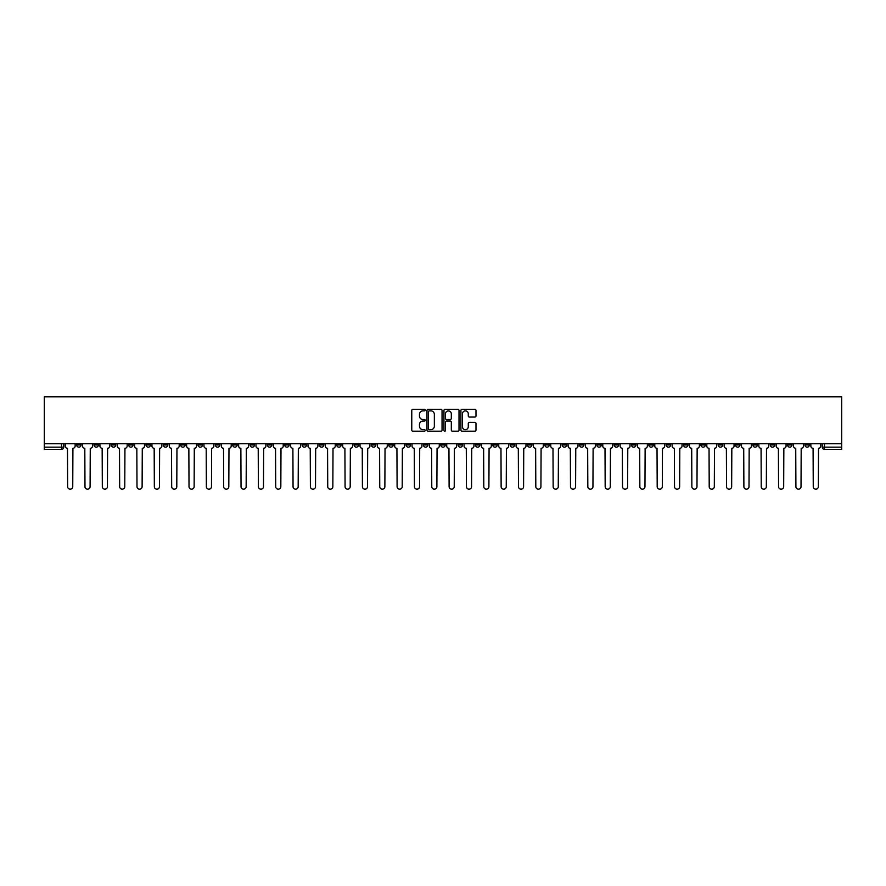 <?xml version="1.0" encoding="UTF-8"?>
<svg xmlns="http://www.w3.org/2000/svg" width="886" height="886" viewBox="0 0 886 886"><rect width="100%" height="100%" fill="white"/><g stroke="black" fill="none" stroke-linecap="round" stroke-linejoin="round"><path stroke-width="1.33" d="M425.214 410.118A0.764 0.764 0 0 0 424.449 409.354L412.865 409.354A1.096 1.096 0 0 0 411.768 410.451L411.768 430.087A1.096 1.096 0 0 0 412.865 431.183L424.449 431.183A0.764 0.764 0 0 0 425.214 430.419A0.764 0.764 0 0 0 424.449 429.655L422.954 429.655A3.489 3.489 0 0 1 419.466 426.166L419.466 424.527A3.489 3.489 0 0 1 422.954 421.038L424.449 421.038A0.764 0.764 0 0 0 425.214 420.274A0.764 0.764 0 0 0 424.449 419.51L422.954 419.51A3.489 3.489 0 0 1 419.466 416.01L419.466 414.382A3.489 3.489 0 0 1 422.954 410.882L424.449 410.882A0.764 0.764 0 0 0 425.214 410.118M648.851 443.72L648.851 444.949L653.303 444.949A2.226 2.226 0 0 1 651.077 447.164A2.226 2.226 0 0 1 648.851 444.949L648.851 443.72M544.812 443.72L544.812 444.949L549.265 444.949A2.226 2.226 0 0 1 547.039 447.164A2.226 2.226 0 0 1 544.812 444.949L544.812 443.72M527.48 443.72L527.48 444.949L531.921 444.949A2.226 2.226 0 0 1 529.695 447.164A2.226 2.226 0 0 1 527.48 444.949L527.48 443.72M423.442 443.72L423.442 444.949L427.883 444.949A2.226 2.226 0 0 1 425.657 447.164A2.226 2.226 0 0 1 423.442 444.949L423.442 443.72M406.098 443.72L406.098 444.949L410.539 444.949A2.226 2.226 0 0 1 408.324 447.164A2.226 2.226 0 0 1 406.098 444.949L406.098 443.72M388.755 443.72L388.755 444.949L393.207 444.949A2.226 2.226 0 0 1 390.981 447.164A2.226 2.226 0 0 1 388.755 444.949L388.755 443.72M354.079 443.72L354.079 444.949L358.52 444.949A2.226 2.226 0 0 1 356.305 447.164A2.226 2.226 0 0 1 354.079 444.949L354.079 443.72M319.403 444.949L319.403 443.72L319.403 444.949A2.226 2.226 0 0 0 321.618 447.164A2.226 2.226 0 0 1 319.403 444.949L323.844 444.949A2.226 2.226 0 0 1 321.618 447.164A2.226 2.226 0 0 0 323.844 444.949L323.844 443.72L323.844 444.949M302.06 444.949L302.06 443.72L302.06 444.949A2.226 2.226 0 0 0 304.286 447.164A2.226 2.226 0 0 1 302.06 444.949L306.501 444.949A2.226 2.226 0 0 1 304.286 447.164M284.716 444.949L284.716 443.72L284.716 444.949A2.226 2.226 0 0 0 286.942 447.164A2.226 2.226 0 0 1 284.716 444.949L289.168 444.949A2.226 2.226 0 0 1 286.942 447.164A2.226 2.226 0 0 0 289.168 444.949L289.168 443.72L289.168 444.949M267.384 443.72L267.384 444.949L271.825 444.949A2.226 2.226 0 0 1 269.599 447.164A2.226 2.226 0 0 1 267.384 444.949L267.384 443.72M250.04 443.72L250.04 444.949L254.492 444.949A2.226 2.226 0 0 1 252.266 447.164A2.226 2.226 0 0 1 250.04 444.949L250.04 443.72M232.697 443.72L232.697 444.949L237.149 444.949A2.226 2.226 0 0 1 234.923 447.164A2.226 2.226 0 0 1 232.697 444.949L232.697 443.72M215.364 444.949L215.364 443.72L215.364 444.949A2.226 2.226 0 0 0 217.591 447.164A2.226 2.226 0 0 1 215.364 444.949L219.806 444.949A2.226 2.226 0 0 1 217.591 447.164M180.678 444.949L180.678 443.72L180.678 444.949A2.226 2.226 0 0 0 182.904 447.164A2.226 2.226 0 0 1 180.678 444.949L185.13 444.949A2.226 2.226 0 0 1 182.904 447.164A2.226 2.226 0 0 0 185.13 444.949L185.13 443.72L185.13 444.949M163.345 444.949L163.345 443.72L163.345 444.949A2.226 2.226 0 0 0 165.571 447.164A2.226 2.226 0 0 1 163.345 444.949L167.786 444.949A2.226 2.226 0 0 1 165.571 447.164A2.226 2.226 0 0 0 167.786 444.949L167.786 443.72L167.786 444.949M146.002 444.949L146.002 443.72L146.002 444.949A2.226 2.226 0 0 0 148.228 447.164A2.226 2.226 0 0 1 146.002 444.949L150.454 444.949A2.226 2.226 0 0 1 148.228 447.164A2.226 2.226 0 0 0 150.454 444.949L150.454 443.72L150.454 444.949M128.669 444.949L128.669 443.72L128.669 444.949A2.226 2.226 0 0 0 130.884 447.164A2.226 2.226 0 0 1 128.669 444.949L133.11 444.949A2.226 2.226 0 0 1 130.884 447.164M111.326 444.949L111.326 443.72L111.326 444.949A2.226 2.226 0 0 0 113.552 447.164A2.226 2.226 0 0 1 111.326 444.949L115.767 444.949A2.226 2.226 0 0 1 113.552 447.164A2.226 2.226 0 0 0 115.767 444.949L115.767 443.72L115.767 444.949M93.982 444.949L93.982 443.72L93.982 444.949A2.226 2.226 0 0 0 96.209 447.164A2.226 2.226 0 0 1 93.982 444.949L98.435 444.949A2.226 2.226 0 0 1 96.209 447.164A2.226 2.226 0 0 0 98.435 444.949L98.435 443.72L98.435 444.949M474.885 417.051A1.096 1.096 0 0 0 475.981 415.955L475.981 410.451A1.096 1.096 0 0 0 474.885 409.354L462.016 409.354A1.096 1.096 0 0 0 460.919 410.451L460.919 430.087A1.096 1.096 0 0 0 462.016 431.183L474.885 431.183A1.096 1.096 0 0 0 475.981 430.087L475.981 423.43A1.096 1.096 0 0 0 474.885 422.345L469.381 422.345A1.096 1.096 0 0 0 468.284 423.43L468.284 426.731A2.924 2.924 0 0 1 465.371 429.655A2.924 2.924 0 0 1 462.448 426.731L462.448 413.806A2.924 2.924 0 0 1 465.371 410.882A2.924 2.924 0 0 1 468.284 413.806L468.284 415.955A1.096 1.096 0 0 0 469.381 417.051L474.885 417.051M841.7 443.72L44.3 443.72L44.3 396.817L841.7 396.817L841.7 449.39L824.467 449.39A2.226 2.226 0 0 1 822.252 447.164L841.7 447.164M442.048 410.451A1.096 1.096 0 0 0 440.951 409.354L428.082 409.354A1.096 1.096 0 0 0 426.986 410.451L426.986 430.087A1.096 1.096 0 0 0 428.082 431.183L440.951 431.183A1.096 1.096 0 0 0 442.048 430.087L442.048 410.451M445.049 409.354L457.918 409.354A1.096 1.096 0 0 1 459.014 410.451L459.014 430.087A1.096 1.096 0 0 1 457.918 431.183L452.414 431.183A1.096 1.096 0 0 1 451.317 430.087L451.317 422.124A1.096 1.096 0 0 0 450.232 421.038L446.577 421.038A1.096 1.096 0 0 0 445.481 422.124L445.481 430.419A0.764 0.764 0 0 1 444.717 431.183A0.764 0.764 0 0 1 443.952 430.419L443.952 410.451A1.096 1.096 0 0 1 445.049 409.354M822.252 443.72L822.252 447.164M63.748 443.72L63.748 447.164L63.748 443.72M61.533 443.72L61.533 449.39L44.3 449.39L44.3 447.164L63.748 447.164A2.226 2.226 0 0 1 61.533 449.39A2.226 2.226 0 0 0 63.748 447.164M44.3 443.72L44.3 447.164M809.35 443.72L809.35 444.949A2.226 2.226 0 0 1 807.135 447.164A2.226 2.226 0 0 1 804.909 444.949L809.35 444.949M804.909 443.72L804.909 444.949M792.018 443.72L792.018 444.949A2.226 2.226 0 0 1 789.791 447.164A2.226 2.226 0 0 1 787.565 444.949A2.226 2.226 0 0 0 789.791 447.164A2.226 2.226 0 0 0 792.018 444.949L787.565 444.949L787.565 443.72M774.674 443.72L774.674 444.949A2.226 2.226 0 0 1 772.448 447.164A2.226 2.226 0 0 1 770.233 444.949L774.674 444.949M770.233 443.72L770.233 444.949M757.331 443.72L757.331 444.949A2.226 2.226 0 0 1 755.116 447.164A2.226 2.226 0 0 1 752.89 444.949L757.331 444.949M752.89 443.72L752.89 444.949M739.998 444.949L739.998 443.72L739.998 444.949A2.226 2.226 0 0 1 737.772 447.164A2.226 2.226 0 0 1 735.546 444.949L739.998 444.949A2.226 2.226 0 0 1 737.772 447.164M735.546 443.72L735.546 444.949M722.655 443.72L722.655 444.949A2.226 2.226 0 0 1 720.429 447.164A2.226 2.226 0 0 1 718.214 444.949A2.226 2.226 0 0 0 720.429 447.164M718.214 443.72L718.214 444.949L722.655 444.949M705.322 443.72L705.322 444.949A2.226 2.226 0 0 1 703.096 447.164A2.226 2.226 0 0 1 700.87 444.949L705.322 444.949A2.226 2.226 0 0 1 703.096 447.164M700.87 443.72L700.87 444.949M687.979 443.72L687.979 444.949A2.226 2.226 0 0 1 685.753 447.164A2.226 2.226 0 0 1 683.527 444.949A2.226 2.226 0 0 0 685.753 447.164M683.527 443.72L683.527 444.949L687.979 444.949M670.636 443.72L670.636 444.949A2.226 2.226 0 0 1 668.409 447.164A2.226 2.226 0 0 1 666.194 444.949L670.636 444.949M666.194 443.72L666.194 444.949M653.303 443.72L653.303 444.949A2.226 2.226 0 0 1 651.077 447.164M635.96 443.72L635.96 444.949A2.226 2.226 0 0 1 633.734 447.164A2.226 2.226 0 0 1 631.508 444.949L635.96 444.949M631.508 443.72L631.508 444.949M618.616 443.72L618.616 444.949A2.226 2.226 0 0 1 616.401 447.164A2.226 2.226 0 0 1 614.175 444.949L618.616 444.949M614.175 443.72L614.175 444.949M601.284 443.72L601.284 444.949A2.226 2.226 0 0 1 599.058 447.164A2.226 2.226 0 0 1 596.832 444.949A2.226 2.226 0 0 0 599.058 447.164M596.832 443.72L596.832 444.949L601.284 444.949M583.94 443.72L583.94 444.949A2.226 2.226 0 0 1 581.714 447.164A2.226 2.226 0 0 1 579.499 444.949L583.94 444.949M579.499 443.72L579.499 444.949M566.597 443.72L566.597 444.949A2.226 2.226 0 0 1 564.382 447.164A2.226 2.226 0 0 1 562.156 444.949L566.597 444.949M562.156 443.72L562.156 444.949M549.265 443.72L549.265 444.949M531.921 443.72L531.921 444.949L531.921 443.72M514.578 443.72L514.578 444.949A2.226 2.226 0 0 1 512.363 447.164A2.226 2.226 0 0 1 510.137 444.949L514.578 444.949M510.137 443.72L510.137 444.949M497.245 443.72L497.245 444.949A2.226 2.226 0 0 1 495.019 447.164A2.226 2.226 0 0 1 492.793 444.949L497.245 444.949M492.793 443.72L492.793 444.949M479.902 443.72L479.902 444.949A2.226 2.226 0 0 1 477.676 447.164A2.226 2.226 0 0 1 475.461 444.949L479.902 444.949M475.461 443.72L475.461 444.949M462.558 443.72L462.558 444.949A2.226 2.226 0 0 1 460.343 447.164A2.226 2.226 0 0 1 458.117 444.949L462.558 444.949M458.117 443.72L458.117 444.949M445.226 443.72L445.226 444.949A2.226 2.226 0 0 1 443 447.164A2.226 2.226 0 0 1 440.774 444.949L445.226 444.949M440.774 443.72L440.774 444.949M427.883 443.72L427.883 444.949A2.226 2.226 0 0 1 425.657 447.164M410.539 443.72L410.539 444.949M393.207 444.949L393.207 443.72L393.207 444.949A2.226 2.226 0 0 1 390.981 447.164M375.863 443.72L375.863 444.949A2.226 2.226 0 0 1 373.637 447.164A2.226 2.226 0 0 1 371.422 444.949A2.226 2.226 0 0 0 373.637 447.164A2.226 2.226 0 0 0 375.863 444.949L371.422 444.949L371.422 443.72M358.52 444.949L358.52 443.72L358.52 444.949A2.226 2.226 0 0 1 356.305 447.164M341.188 443.72L341.188 444.949A2.226 2.226 0 0 1 338.961 447.164A2.226 2.226 0 0 1 336.735 444.949A2.226 2.226 0 0 0 338.961 447.164M336.735 443.72L336.735 444.949L341.188 444.949M306.501 443.72L306.501 444.949L306.501 443.72M271.825 444.949L271.825 443.72L271.825 444.949A2.226 2.226 0 0 1 269.599 447.164M254.492 444.949L254.492 443.72L254.492 444.949A2.226 2.226 0 0 1 252.266 447.164M237.149 444.949L237.149 443.72L237.149 444.949A2.226 2.226 0 0 1 234.923 447.164M219.806 443.72L219.806 444.949L219.806 443.72M202.473 444.949L202.473 443.72L202.473 444.949A2.226 2.226 0 0 1 200.247 447.164A2.226 2.226 0 0 1 198.021 444.949L202.473 444.949A2.226 2.226 0 0 1 200.247 447.164M198.021 443.72L198.021 444.949M133.11 443.72L133.11 444.949L133.11 443.72M81.091 443.72L81.091 444.949A2.226 2.226 0 0 1 78.865 447.164A2.226 2.226 0 0 1 76.65 444.949A2.226 2.226 0 0 0 78.865 447.164A2.226 2.226 0 0 0 81.091 444.949L81.091 443.72M76.65 443.72L76.65 444.949L81.091 444.949M429.278 410.882A0.764 0.764 0 0 0 428.514 411.647L428.514 428.89A0.764 0.764 0 0 0 429.278 429.655L430.862 429.655A3.489 3.489 0 0 0 434.35 426.166L434.35 414.382A3.489 3.489 0 0 0 430.862 410.882L429.278 410.882M451.317 413.862A2.924 2.924 0 0 0 448.405 410.938A2.924 2.924 0 0 0 445.481 413.862L445.481 418.413A1.096 1.096 0 0 0 446.577 419.51L450.232 419.51A1.096 1.096 0 0 0 451.317 418.413L451.317 413.862M65.254 446.057L65.254 443.72L65.254 446.057A2.226 2.226 0 0 0 67.48 448.283L67.646 486.624A2.558 2.558 0 0 0 70.193 489.183A2.558 2.558 0 0 0 72.752 486.624L72.918 448.283A2.226 2.226 0 0 0 75.144 446.057L75.144 443.72L75.144 446.057M67.48 448.283L67.646 486.624M72.752 486.624L72.918 448.283M82.586 446.057L82.586 443.72L82.586 446.057A2.226 2.226 0 0 0 84.812 448.283L84.978 486.624A2.558 2.558 0 0 0 87.537 489.183A2.558 2.558 0 0 0 90.095 486.624L90.261 448.283A2.226 2.226 0 0 0 92.487 446.057L92.487 443.72L92.487 446.057M99.93 446.057L99.93 443.72L99.93 446.057A2.226 2.226 0 0 0 102.156 448.283L102.322 486.624A2.558 2.558 0 0 0 104.88 489.183A2.558 2.558 0 0 0 107.439 486.624L107.605 448.283A2.226 2.226 0 0 0 109.82 446.057L109.82 443.72L109.82 446.057M84.812 448.283L84.978 486.624M90.095 486.624L90.261 448.283M102.156 448.283L102.322 486.624M107.439 486.624L107.605 448.283M117.273 446.057L117.273 443.72L117.273 446.057A2.226 2.226 0 0 0 119.499 448.283L119.665 486.624A2.558 2.558 0 0 0 122.213 489.183A2.558 2.558 0 0 0 124.771 486.624L124.937 448.283A2.226 2.226 0 0 0 127.163 446.057L127.163 443.72L127.163 446.057M134.606 446.057L134.606 443.72L134.606 446.057A2.226 2.226 0 0 0 136.832 448.283L136.998 486.624A2.558 2.558 0 0 0 139.556 489.183A2.558 2.558 0 0 0 142.114 486.624L142.281 448.283A2.226 2.226 0 0 0 144.507 446.057L144.507 443.72L144.507 446.057M151.949 446.057L151.949 443.72L151.949 446.057A2.226 2.226 0 0 0 154.175 448.283L154.341 486.624A2.558 2.558 0 0 0 156.9 489.183A2.558 2.558 0 0 0 159.458 486.624L159.624 448.283A2.226 2.226 0 0 0 161.839 446.057L161.839 443.72L161.839 446.057M119.499 448.283L119.665 486.624M124.771 486.624L124.937 448.283M136.832 448.283L136.998 486.624M142.114 486.624L142.281 448.283M154.175 448.283L154.341 486.624M159.458 486.624L159.624 448.283M169.292 446.057L169.292 443.72L169.292 446.057A2.226 2.226 0 0 0 171.507 448.283L171.685 486.624A2.558 2.558 0 0 0 174.232 489.183A2.558 2.558 0 0 0 176.79 486.624L176.956 448.283A2.226 2.226 0 0 0 179.182 446.057L179.182 443.72L179.182 446.057M171.507 448.283L171.685 486.624M176.79 486.624L176.956 448.283M186.625 446.057L186.625 443.72L186.625 446.057A2.226 2.226 0 0 0 188.851 448.283L189.017 486.624A2.558 2.558 0 0 0 191.575 489.183A2.558 2.558 0 0 0 194.134 486.624L194.3 448.283A2.226 2.226 0 0 0 196.526 446.057L196.526 443.72L196.526 446.057M188.851 448.283L189.017 486.624M194.134 486.624L194.3 448.283M203.968 446.057L203.968 443.72L203.968 446.057A2.226 2.226 0 0 0 206.194 448.283L206.36 486.624A2.558 2.558 0 0 0 208.919 489.183A2.558 2.558 0 0 0 211.477 486.624L211.643 448.283A2.226 2.226 0 0 0 213.858 446.057L213.858 443.72L213.858 446.057M206.194 448.283L206.36 486.624M211.477 486.624L211.643 448.283M221.312 446.057L221.312 443.72L221.312 446.057A2.226 2.226 0 0 0 223.527 448.283L223.693 486.624A2.558 2.558 0 0 0 226.251 489.183A2.558 2.558 0 0 0 228.809 486.624L228.976 448.283A2.226 2.226 0 0 0 231.202 446.057L231.202 443.72L231.202 446.057M223.527 448.283L223.693 486.624M228.809 486.624L228.976 448.283M238.644 446.057L238.644 443.72L238.644 446.057A2.226 2.226 0 0 0 240.87 448.283L241.036 486.624A2.558 2.558 0 0 0 243.595 489.183A2.558 2.558 0 0 0 246.153 486.624L246.319 448.283A2.226 2.226 0 0 0 248.545 446.057L248.545 443.72L248.545 446.057M240.87 448.283L241.036 486.624M246.153 486.624L246.319 448.283M255.988 446.057L255.988 443.72L255.988 446.057A2.226 2.226 0 0 0 258.214 448.283L258.38 486.624A2.558 2.558 0 0 0 260.938 489.183A2.558 2.558 0 0 0 263.485 486.624L263.663 448.283A2.226 2.226 0 0 0 265.878 446.057L265.878 443.72L265.878 446.057M258.214 448.283L258.38 486.624M263.485 486.624L263.663 448.283M273.331 446.057L273.331 443.72L273.331 446.057A2.226 2.226 0 0 0 275.546 448.283L275.712 486.624A2.558 2.558 0 0 0 278.27 489.183A2.558 2.558 0 0 0 280.829 486.624L280.995 448.283A2.226 2.226 0 0 0 283.221 446.057L283.221 443.72L283.221 446.057M275.546 448.283L275.712 486.624M280.829 486.624L280.995 448.283M290.663 446.057L290.663 443.72L290.663 446.057A2.226 2.226 0 0 0 292.889 448.283L293.056 486.624A2.558 2.558 0 0 0 295.614 489.183A2.558 2.558 0 0 0 298.172 486.624L298.338 448.283A2.226 2.226 0 0 0 300.564 446.057L300.564 443.72L300.564 446.057M292.889 448.283L293.056 486.624M298.172 486.624L298.338 448.283M308.007 446.057L308.007 443.72L308.007 446.057A2.226 2.226 0 0 0 310.233 448.283L310.399 486.624A2.558 2.558 0 0 0 312.957 489.183A2.558 2.558 0 0 0 315.505 486.624L315.671 448.283A2.226 2.226 0 0 0 317.897 446.057L317.897 443.72L317.897 446.057M310.233 448.283L310.399 486.624M315.505 486.624L315.671 448.283M325.35 446.057L325.35 443.72L325.35 446.057A2.226 2.226 0 0 0 327.565 448.283L327.731 486.624A2.558 2.558 0 0 0 330.29 489.183A2.558 2.558 0 0 0 332.848 486.624L333.014 448.283A2.226 2.226 0 0 0 335.24 446.057L335.24 443.72L335.24 446.057M327.565 448.283L327.731 486.624M332.848 486.624L333.014 448.283M342.683 446.057L342.683 443.72L342.683 446.057A2.226 2.226 0 0 0 344.909 448.283L345.075 486.624A2.558 2.558 0 0 0 347.633 489.183A2.558 2.558 0 0 0 350.191 486.624L350.358 448.283A2.226 2.226 0 0 0 352.584 446.057L352.584 443.72L352.584 446.057M344.909 448.283L345.075 486.624M350.191 486.624L350.358 448.283M360.026 446.057L360.026 443.72L360.026 446.057A2.226 2.226 0 0 0 362.252 448.283L362.418 486.624A2.558 2.558 0 0 0 364.977 489.183A2.558 2.558 0 0 0 367.524 486.624L367.69 448.283A2.226 2.226 0 0 0 369.916 446.057L369.916 443.72L369.916 446.057M362.252 448.283L362.418 486.624M367.524 486.624L367.69 448.283M377.37 446.057L377.37 443.72L377.37 446.057A2.226 2.226 0 0 0 379.585 448.283L379.751 486.624A2.558 2.558 0 0 0 382.309 489.183A2.558 2.558 0 0 0 384.867 486.624L385.033 448.283A2.226 2.226 0 0 0 387.26 446.057L387.26 443.72L387.26 446.057M379.585 448.283L379.751 486.624M384.867 486.624L385.033 448.283M394.702 446.057L394.702 443.72L394.702 446.057A2.226 2.226 0 0 0 396.928 448.283L397.094 486.624A2.558 2.558 0 0 0 399.652 489.183A2.558 2.558 0 0 0 402.211 486.624L402.377 448.283A2.226 2.226 0 0 0 404.592 446.057L404.592 443.72L404.592 446.057M396.928 448.283L397.094 486.624M402.211 486.624L402.377 448.283M412.045 446.057L412.045 443.72L412.045 446.057A2.226 2.226 0 0 0 414.271 448.283L414.438 486.624A2.558 2.558 0 0 0 416.996 489.183A2.558 2.558 0 0 0 419.543 486.624L419.709 448.283A2.226 2.226 0 0 0 421.935 446.057L421.935 443.72L421.935 446.057M414.271 448.283L414.438 486.624M419.543 486.624L419.709 448.283M429.389 446.057L429.389 443.72L429.389 446.057A2.226 2.226 0 0 0 431.604 448.283L431.77 486.624A2.558 2.558 0 0 0 434.328 489.183A2.558 2.558 0 0 0 436.887 486.624L437.053 448.283A2.226 2.226 0 0 0 439.279 446.057L439.279 443.72L439.279 446.057M431.604 448.283L431.77 486.624M436.887 486.624L437.053 448.283M446.721 446.057L446.721 443.72L446.721 446.057A2.226 2.226 0 0 0 448.947 448.283L449.113 486.624A2.558 2.558 0 0 0 451.672 489.183A2.558 2.558 0 0 0 454.23 486.624L454.396 448.283A2.226 2.226 0 0 0 456.611 446.057L456.611 443.72L456.611 446.057M448.947 448.283L449.113 486.624M454.23 486.624L454.396 448.283M464.065 446.057L464.065 443.72L464.065 446.057A2.226 2.226 0 0 0 466.291 448.283L466.457 486.624A2.558 2.558 0 0 0 469.004 489.183A2.558 2.558 0 0 0 471.562 486.624L471.729 448.283A2.226 2.226 0 0 0 473.955 446.057L473.955 443.72L473.955 446.057M466.291 448.283L466.457 486.624M471.562 486.624L471.729 448.283M481.408 446.057L481.408 443.72L481.408 446.057A2.226 2.226 0 0 0 483.623 448.283L483.789 486.624A2.558 2.558 0 0 0 486.348 489.183A2.558 2.558 0 0 0 488.906 486.624L489.072 448.283A2.226 2.226 0 0 0 491.298 446.057L491.298 443.72L491.298 446.057M483.623 448.283L483.789 486.624M488.906 486.624L489.072 448.283M498.74 446.057L498.74 443.72L498.74 446.057A2.226 2.226 0 0 0 500.967 448.283L501.133 486.624A2.558 2.558 0 0 0 503.691 489.183A2.558 2.558 0 0 0 506.249 486.624L506.415 448.283A2.226 2.226 0 0 0 508.63 446.057L508.63 443.72L508.63 446.057M500.967 448.283L501.133 486.624M506.249 486.624L506.415 448.283M516.084 446.057L516.084 443.72L516.084 446.057A2.226 2.226 0 0 0 518.31 448.283L518.476 486.624A2.558 2.558 0 0 0 521.023 489.183A2.558 2.558 0 0 0 523.582 486.624L523.748 448.283A2.226 2.226 0 0 0 525.974 446.057L525.974 443.72L525.974 446.057M518.31 448.283L518.476 486.624M523.582 486.624L523.748 448.283M533.416 446.057L533.416 443.72L533.416 446.057A2.226 2.226 0 0 0 535.642 448.283L535.808 486.624A2.558 2.558 0 0 0 538.367 489.183A2.558 2.558 0 0 0 540.925 486.624L541.091 448.283A2.226 2.226 0 0 0 543.317 446.057L543.317 443.72L543.317 446.057M535.642 448.283L535.808 486.624M540.925 486.624L541.091 448.283M550.76 446.057L550.76 443.72L550.76 446.057A2.226 2.226 0 0 0 552.986 448.283L553.152 486.624A2.558 2.558 0 0 0 555.71 489.183A2.558 2.558 0 0 0 558.269 486.624L558.435 448.283A2.226 2.226 0 0 0 560.65 446.057L560.65 443.72L560.65 446.057M552.986 448.283L553.152 486.624M558.269 486.624L558.435 448.283M568.103 446.057L568.103 443.72L568.103 446.057A2.226 2.226 0 0 0 570.329 448.283L570.495 486.624A2.558 2.558 0 0 0 573.043 489.183A2.558 2.558 0 0 0 575.601 486.624L575.767 448.283A2.226 2.226 0 0 0 577.993 446.057L577.993 443.72L577.993 446.057M570.329 448.283L570.495 486.624M575.601 486.624L575.767 448.283M585.436 446.057L585.436 443.72L585.436 446.057A2.226 2.226 0 0 0 587.662 448.283L587.828 486.624A2.558 2.558 0 0 0 590.386 489.183A2.558 2.558 0 0 0 592.944 486.624L593.111 448.283A2.226 2.226 0 0 0 595.337 446.057L595.337 443.72L595.337 446.057M587.662 448.283L587.828 486.624M592.944 486.624L593.111 448.283M602.779 446.057L602.779 443.72L602.779 446.057A2.226 2.226 0 0 0 605.005 448.283L605.171 486.624A2.558 2.558 0 0 0 607.73 489.183A2.558 2.558 0 0 0 610.288 486.624L610.454 448.283A2.226 2.226 0 0 0 612.669 446.057L612.669 443.72L612.669 446.057M605.005 448.283L605.171 486.624M610.288 486.624L610.454 448.283M620.122 446.057L620.122 443.72L620.122 446.057A2.226 2.226 0 0 0 622.337 448.283L622.515 486.624A2.558 2.558 0 0 0 625.062 489.183A2.558 2.558 0 0 0 627.62 486.624L627.786 448.283A2.226 2.226 0 0 0 630.012 446.057L630.012 443.72L630.012 446.057M622.337 448.283L622.515 486.624M627.62 486.624L627.786 448.283M637.455 446.057L637.455 443.72L637.455 446.057A2.226 2.226 0 0 0 639.681 448.283L639.847 486.624A2.558 2.558 0 0 0 642.405 489.183A2.558 2.558 0 0 0 644.964 486.624L645.13 448.283A2.226 2.226 0 0 0 647.356 446.057L647.356 443.72L647.356 446.057M639.681 448.283L639.847 486.624M644.964 486.624L645.13 448.283M654.798 446.057L654.798 443.72L654.798 446.057A2.226 2.226 0 0 0 657.024 448.283L657.19 486.624A2.558 2.558 0 0 0 659.749 489.183A2.558 2.558 0 0 0 662.307 486.624L662.473 448.283A2.226 2.226 0 0 0 664.688 446.057L664.688 443.72L664.688 446.057M657.024 448.283L657.19 486.624M662.307 486.624L662.473 448.283M672.142 446.057L672.142 443.72L672.142 446.057A2.226 2.226 0 0 0 674.357 448.283L674.523 486.624A2.558 2.558 0 0 0 677.081 489.183A2.558 2.558 0 0 0 679.64 486.624L679.806 448.283A2.226 2.226 0 0 0 682.032 446.057L682.032 443.72L682.032 446.057M674.357 448.283L674.523 486.624M679.64 486.624L679.806 448.283M689.474 446.057L689.474 443.72L689.474 446.057A2.226 2.226 0 0 0 691.7 448.283L691.866 486.624A2.558 2.558 0 0 0 694.425 489.183A2.558 2.558 0 0 0 696.983 486.624L697.149 448.283A2.226 2.226 0 0 0 699.375 446.057L699.375 443.72L699.375 446.057M691.7 448.283L691.866 486.624M696.983 486.624L697.149 448.283M706.818 446.057L706.818 443.72L706.818 446.057A2.226 2.226 0 0 0 709.044 448.283L709.21 486.624A2.558 2.558 0 0 0 711.768 489.183A2.558 2.558 0 0 0 714.315 486.624L714.493 448.283A2.226 2.226 0 0 0 716.708 446.057L716.708 443.72L716.708 446.057M709.044 448.283L709.21 486.624M714.315 486.624L714.493 448.283M724.161 446.057L724.161 443.72L724.161 446.057A2.226 2.226 0 0 0 726.376 448.283L726.542 486.624A2.558 2.558 0 0 0 729.1 489.183A2.558 2.558 0 0 0 731.659 486.624L731.825 448.283A2.226 2.226 0 0 0 734.051 446.057L734.051 443.72L734.051 446.057M726.376 448.283L726.542 486.624M731.659 486.624L731.825 448.283M741.493 446.057L741.493 443.72L741.493 446.057A2.226 2.226 0 0 0 743.719 448.283L743.886 486.624A2.558 2.558 0 0 0 746.444 489.183A2.558 2.558 0 0 0 749.002 486.624L749.168 448.283A2.226 2.226 0 0 0 751.394 446.057L751.394 443.72L751.394 446.057M743.719 448.283L743.886 486.624M749.002 486.624L749.168 448.283M758.837 446.057L758.837 443.72L758.837 446.057A2.226 2.226 0 0 0 761.063 448.283L761.229 486.624A2.558 2.558 0 0 0 763.787 489.183A2.558 2.558 0 0 0 766.335 486.624L766.501 448.283A2.226 2.226 0 0 0 768.727 446.057L768.727 443.72L768.727 446.057M761.063 448.283L761.229 486.624M766.335 486.624L766.501 448.283M776.18 446.057L776.18 443.72L776.18 446.057A2.226 2.226 0 0 0 778.395 448.283L778.561 486.624A2.558 2.558 0 0 0 781.12 489.183A2.558 2.558 0 0 0 783.678 486.624L783.844 448.283A2.226 2.226 0 0 0 786.07 446.057L786.07 443.72L786.07 446.057M778.395 448.283L778.561 486.624M783.678 486.624L783.844 448.283M793.513 446.057L793.513 443.72L793.513 446.057A2.226 2.226 0 0 0 795.739 448.283L795.905 486.624A2.558 2.558 0 0 0 798.463 489.183A2.558 2.558 0 0 0 801.022 486.624L801.188 448.283A2.226 2.226 0 0 0 803.414 446.057L803.414 443.72L803.414 446.057M795.739 448.283L795.905 486.624M801.022 486.624L801.188 448.283M810.856 446.057L810.856 443.72L810.856 446.057A2.226 2.226 0 0 0 813.082 448.283L813.248 486.624A2.558 2.558 0 0 0 815.807 489.183A2.558 2.558 0 0 0 818.354 486.624L818.52 448.283A2.226 2.226 0 0 0 820.746 446.057L820.746 443.72L820.746 446.057M813.082 448.283L813.248 486.624M818.354 486.624L818.52 448.283M824.467 443.72L824.467 449.39"/></g></svg>

